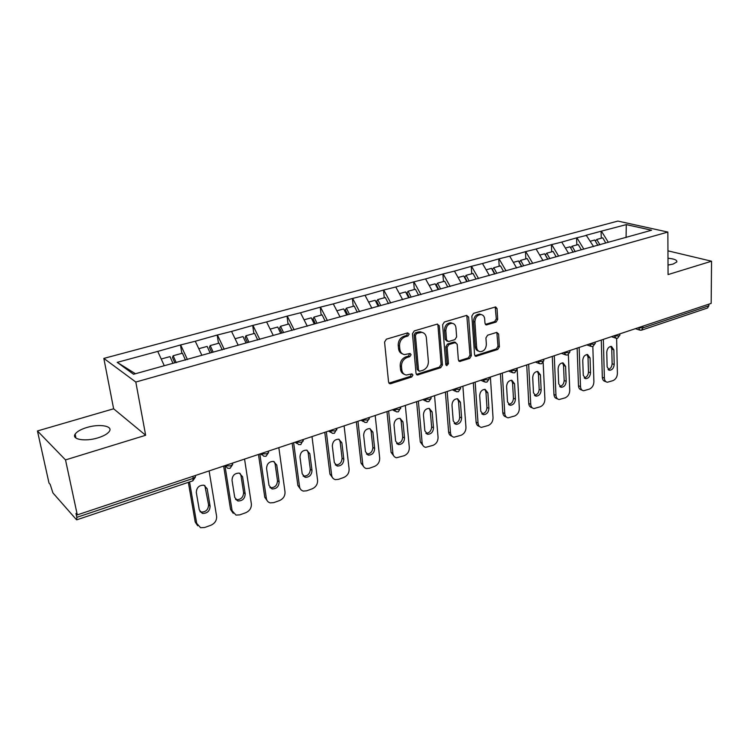 <?xml version="1.0" encoding="UTF-8"?>
<svg xmlns="http://www.w3.org/2000/svg" width="749" height="749" viewBox="0 0 749 749"><rect width="100%" height="100%" fill="white"/><g stroke="black" fill="none" stroke-linecap="round" stroke-linejoin="round"><path stroke-width="1.12" d="M409.197 334.026L407.671 332.874L386.381 339.175L384.574 342.04L388.562 382.13L389.976 383.76L390.772 383.685L411.707 376.99L412.933 375.034L411.959 373.891L406.295 375.034C403.711 374.528 402.213 372.777 401.801 369.781L401.483 366.486C401.464 362.085 403.355 359.08 407.138 357.47L409.843 356.636L411.079 354.67L410.068 353.5L404.507 354.605C401.839 354.099 400.294 352.311 399.854 349.212L399.535 345.869C399.517 341.422 401.408 338.398 405.228 336.816L407.952 336.001L409.197 334.026M402.456 353.856C400.2 353.107 398.899 351.365 398.543 348.631L398.225 345.298C398.206 340.851 400.097 337.836 403.917 336.254L406.641 335.44L407.699 332.865M388.937 383.142L410.405 376.373L411.501 373.92M404.235 374.247C402.082 373.489 400.837 371.804 400.5 369.173L400.181 365.877C400.163 361.486 402.044 358.49 405.836 356.88L408.533 356.047L409.609 353.537M667.986 258.255C674.325 258.826 677.255 260.062 676.768 261.972L673.126 264.069L668.024 265.071M98.035 437.828C85.405 441.854 71.305 439.513 75.134 434.148C76.904 431.574 80.789 429.364 86.772 427.52C99.205 423.644 113.127 425.853 109.42 431.265C107.744 433.774 103.942 435.965 98.035 437.828M496.044 322.089L497.701 319.411L497.036 308.588L495.679 306.912L473.555 313.354L471.851 316.078L474.557 354.717L475.858 356.327L497.739 349.465L499.386 346.806L498.6 333.96L496.681 332.406L487.608 335.215L485.932 337.911L486.354 344.325C486.026 348.922 483.957 351.375 480.156 351.693C478.105 351.318 476.944 349.877 476.654 347.386L474.903 321.976C475.194 317.389 477.235 314.917 481.017 314.552C483.171 314.917 484.397 316.415 484.697 319.027L484.978 323.268L486.326 324.926L496.044 322.089L494.649 321.583L496.306 318.905L495.22 306.94M145.652 435.272L113.623 408.785L37.45 430.965L65.519 459.914L145.652 435.272L135.812 382.037L667.855 232.068L668.071 274.583L711.55 261.214L711.166 303.392L77.297 514.891L75.977 513.411L76.819 517.344L193.205 478.386L192.849 476.336M65.519 459.914L77.297 514.891M439.279 325.768L437.182 324.13L414.234 330.927L412.465 333.745L416.032 373.377L417.408 374.996L440.74 367.703L442.453 364.95L439.279 325.768L437.931 325.235L437.482 324.064M444.363 322.004L466.599 315.413L468.612 317.042L471.355 355.738L469.679 358.443L459.689 361.486L458.36 359.885L457.18 344.222L455.149 342.639L448.857 344.587L447.144 347.33L448.426 363.705L446.741 365.671L445.805 364.548L442.631 324.776L444.363 322.004M135.812 382.037L103.839 358.406L617.878 221.077L667.855 232.068M601.26 238.219L601.072 231.235L586.242 235.242L593.601 246.59M601.072 231.235L626.295 224.616L651.602 230.233L133.556 374.257L117.209 362.366L157.749 351.393L164.265 365.718M181.867 353.35L180.462 344.98L157.749 351.393M180.462 344.98L195.283 341.235L201.865 355.269M218.483 343.304L217.201 335.046L195.283 341.235M217.201 335.046L231.544 331.423L238.173 345.167M253.864 333.586L252.703 325.45L231.544 331.423M252.703 325.45L266.597 321.939L273.263 335.421M288.084 324.195L287.026 316.162L266.597 321.939M287.026 316.162L300.489 312.773L307.315 326.218M321.181 315.104L320.235 307.184L300.489 312.773M320.235 307.184L333.277 303.897L340.13 317.089M353.219 306.313L352.376 298.495L333.277 303.897M352.376 298.495L365.025 295.312L371.907 308.251M384.256 297.793L383.497 290.069L365.025 295.312M383.497 290.069L395.772 286.989L402.672 299.694M414.328 289.535L413.654 281.914L395.772 286.989M413.654 281.914L425.572 278.928L432.491 291.398M443.474 281.53L442.884 274.012L425.572 278.928M442.884 274.012L454.465 271.11L461.393 283.365M471.748 273.769L471.243 266.344L454.465 271.11M471.243 266.344L482.487 263.526L489.425 275.566M499.19 266.241L498.75 258.901L482.487 263.526M498.75 258.901L509.685 256.167L516.632 268.002M525.826 258.929L525.452 251.683L509.685 256.167M525.452 251.683L536.097 249.024L543.034 260.652M551.695 251.823L551.386 244.67L536.097 249.024M551.386 244.67L561.741 242.086L568.678 253.518M576.833 244.923L576.59 237.854L561.741 242.086M576.59 237.854L586.664 235.345M577.002 237.957L583.817 249.08M551.798 244.773L558.623 256.083M525.864 251.795L532.679 263.292M499.152 259.023L505.968 270.717M471.636 266.466L478.564 278.581M443.277 274.143L450.196 286.474M414.028 282.055L420.947 294.61M383.863 290.209L390.763 303.008M352.732 298.636L359.604 311.678M320.581 307.333L327.425 320.628M287.363 316.321L294.179 329.869M253.031 325.609L259.8 339.437M217.519 335.224L224.241 349.324M180.762 345.167L187.437 359.567M37.45 430.965L48.994 483.039L50.164 484.35L52.936 492.926L76.304 519.516L76.763 519.806L76.819 517.344M117.209 362.366L135.447 373.732M711.55 261.214L667.949 250.84M708.891 304.15L708.882 305.798L707.524 308.008L641.771 330.094M113.623 408.785L103.839 358.406M601.494 231.329L608.31 242.264M626.295 224.616L626.061 237.555M416.407 374.397L439.401 367.113L441.114 364.36L437.931 325.235M416.678 333.408L415.442 335.374L418.532 370.118L419.506 371.261L422.82 370.315C426.518 368.714 428.372 365.746 428.381 361.421L426.359 337.78C425.947 334.644 424.393 332.837 421.696 332.35L416.678 333.408L415.349 332.856L414.113 334.812L415.442 335.374M418.944 370.998L417.221 369.51L414.113 334.812M422.324 332.462L420.367 331.798L418.185 332.004L419.515 332.556M415.349 332.856L418.185 332.004M458.725 360.906L468.312 357.872L469.998 355.176L466.796 315.366M455.429 342.574L453.791 342.087L447.509 344.025L445.795 346.768L447.087 363.115L448.426 363.705M445.917 365.025L447.087 363.115M455.944 327.79C455.626 325.178 454.362 323.671 452.153 323.287C448.22 323.634 446.114 326.152 445.842 330.833L446.554 339.952L448.614 341.544L454.915 339.615L456.628 336.872L455.944 327.79M452.443 323.325L450.795 322.763C446.863 323.109 444.766 325.618 444.485 330.3L445.842 330.833M447.228 341.319L445.206 339.4L444.485 330.3M485.371 324.392L494.649 321.583M481.195 314.571L479.632 314.046C475.849 314.411 473.817 316.883 473.527 321.461L474.903 321.976M478.574 351.103C476.645 350.635 475.549 349.212 475.287 346.834L473.527 321.461M474.903 355.747L496.353 348.922L498.001 346.263L496.84 332.359M197.699 525.761L195.208 522.016L188.345 482.347M204.852 485.549L208.578 504.826C208.316 509.769 205.769 512.185 200.929 512.063L200.002 511.717M195.208 522.016L196.697 523.364L189.544 481.935M196.697 523.364L200.61 527.717L204.72 527.474L210.872 525.264C214.935 523.382 216.845 520.386 216.601 516.267L209.111 470.915M196.313 492.524C196.538 487.58 199.065 485.137 203.906 485.202L207.201 488.797L210.095 506.127C209.832 511.08 207.276 513.505 202.436 513.393L199.29 509.919L196.313 492.524M172.972 363.302L170.014 356.608L161.213 359.024M185.499 360.1L182.419 353.2L173.159 355.747L176.23 362.675M174.835 362.778L172.495 357.507L173.159 355.747M233.229 513.327L230.561 509.442L223.642 466.065M240.064 473.368L240.972 475.503L243.603 492.58C243.341 497.383 240.897 499.761 236.281 499.695L235.532 499.443M230.561 509.442L232.115 510.743L225.037 466.262M232.115 510.743L235.991 515.097L239.811 514.853L245.775 512.709C249.707 510.884 251.57 507.944 251.364 503.88L244.558 459.081M232.031 480.315C232.265 475.503 234.69 473.106 239.296 473.125L242.564 476.72L245.185 493.825C244.923 498.647 242.479 501.025 237.854 500.969L234.737 497.486L232.031 480.315M210.132 352.966L207.155 346.413L198.785 348.706M222.228 349.886L219.139 343.126L210.188 345.579L213.175 352.124M211.789 352.507L209.439 347.339L210.188 345.579M267.59 501.278L264.772 497.28L258.471 454.446M274.125 461.609L275.108 463.865L277.495 480.727C277.224 485.408 274.883 487.739 270.473 487.73L269.893 487.552M264.772 497.28L266.382 498.525L259.856 453.978M266.382 498.525C266.803 500.838 268.076 502.289 270.211 502.888L273.769 502.635L279.536 500.566C283.347 498.787 285.172 495.894 285.013 491.887L278.834 447.649M266.569 468.509C266.813 463.828 269.134 461.468 273.544 461.44L276.756 465.026L279.143 481.925C278.862 486.616 276.521 488.957 272.102 488.947L269.031 485.474L266.569 468.509M246.028 342.986L243.032 336.563L235.074 338.745M257.731 340.009L254.613 333.38L245.972 335.758L248.968 342.171M247.498 342.583L245.138 337.509L245.972 335.758M300.826 489.603L297.877 485.511L292.166 443.202M307.109 450.252L308.139 452.602L310.301 469.258C310.02 473.817 307.773 476.111 303.551 476.149L303.12 476.027M297.877 485.511L299.544 486.71L293.636 442.706M299.544 486.71C299.946 489.041 301.201 490.492 303.317 491.072L306.641 490.82L312.221 488.807C315.909 487.084 317.698 484.238 317.576 480.287L311.996 436.583M299.984 457.087C300.237 452.527 302.465 450.215 306.678 450.14L309.843 453.716L311.996 470.409C311.715 474.978 309.459 477.282 305.236 477.319L302.212 473.845L299.984 457.087M280.725 333.342L277.72 327.041L270.146 329.12M292.044 330.468L288.917 323.961L280.557 326.264L283.562 332.556M282.017 332.987L279.639 328.015L280.557 326.264M332.987 478.274L329.935 474.117L324.785 432.313M339.054 439.26L340.121 441.695L342.068 458.154C341.778 462.601 339.615 464.857 335.571 464.923L335.29 464.857M329.935 474.117L331.657 475.269L326.33 431.798M331.657 475.269C332.032 477.619 333.268 479.07 335.365 479.622L338.464 479.369L343.875 477.422C347.452 475.746 349.203 472.947 349.118 469.043L344.1 425.872M332.331 446.029C332.593 441.582 334.737 439.307 338.773 439.195L341.872 442.771L343.819 459.259C343.519 463.715 341.357 465.981 337.312 466.047L334.335 462.582L332.331 446.029M314.28 324.008L311.266 317.829L304.057 319.804M325.235 321.237L322.098 314.852L314.009 317.08L317.024 323.25M315.404 323.699L313.026 318.821L314.009 317.08M364.145 467.282L360.99 463.079L356.365 421.781M370.015 428.634L371.111 431.134L372.852 447.396C372.553 451.731 370.465 453.95 366.598 454.053L366.439 454.016M360.99 463.079L362.759 464.183L357.975 421.238M362.759 464.183C363.115 466.552 364.332 468.003 366.411 468.528L369.304 468.275L374.547 466.393C378.02 464.755 379.734 462.011 379.687 458.145L375.202 415.489M363.658 435.319C363.93 430.984 365.999 428.746 369.866 428.606L372.908 432.164L374.64 448.454C374.341 452.799 372.253 455.027 368.377 455.13L365.456 451.675L363.658 435.319M346.75 314.983L343.725 308.916L336.863 310.798M357.357 312.296L354.211 306.041L346.384 308.185L349.409 314.243M347.723 314.711L345.336 309.927L346.384 308.185M394.32 456.618L391.09 452.377L386.971 411.566M400.032 418.345L401.136 420.891L402.69 436.957C402.382 441.198 400.369 443.38 396.652 443.511L396.614 443.502M391.09 452.377L392.907 453.435L388.647 411.004M392.907 453.435C393.234 455.823 394.433 457.264 396.493 457.77L404.282 455.692C407.653 454.1 409.338 451.404 409.319 447.584L405.331 405.443M394.021 424.945C394.302 420.704 396.296 418.504 400.003 418.335L402.981 421.884L404.526 437.978C404.217 442.228 402.194 444.419 398.477 444.55L395.622 441.105L394.021 424.945M378.189 306.247L375.165 300.293L368.63 302.081M388.469 303.645L385.323 297.503L377.73 299.581L380.764 305.526M379.013 306.013L376.616 301.323L377.73 299.581M423.578 446.264L420.292 441.994L416.631 401.67M429.149 408.374L430.263 410.958L431.63 426.846C431.33 430.937 429.411 433.091 425.872 433.297M420.292 441.994L422.146 443.015L418.373 401.089M422.146 443.015C422.455 445.412 423.625 446.853 425.657 447.34L433.128 445.318C436.405 443.773 438.053 441.114 438.062 437.341L434.551 395.687M423.447 414.88C423.747 410.742 425.675 408.57 429.233 408.383L432.136 411.913L433.502 427.829C433.184 431.976 431.237 434.13 427.67 434.289L424.861 430.853L423.447 414.88M408.645 297.774L405.612 291.932L399.386 293.636M418.607 295.265L415.452 289.226L408.102 291.239L411.145 297.081M409.329 297.587L406.932 292.971L408.102 291.239M451.956 436.208C450.009 435.703 448.894 434.28 448.614 431.93L445.402 392.064M457.405 398.711L458.51 401.333L459.708 417.024C459.418 420.957 457.602 423.082 454.25 423.391M448.614 431.93L450.505 432.913L447.19 391.474M450.505 432.913C450.795 435.309 451.937 436.751 453.941 437.21L461.112 435.253C464.296 433.746 465.915 431.124 465.962 427.398L462.891 386.231M451.993 405.125C452.302 401.071 454.166 398.936 457.592 398.73L460.429 402.241L461.618 417.97C461.29 422.033 459.409 424.149 455.982 424.327L453.239 420.91L451.993 405.125M438.165 289.573L435.122 283.824L429.196 285.453M447.705 286.914L444.672 281.203L437.538 283.159L440.581 288.899M438.708 289.414L436.311 284.892L437.538 283.159M479.491 426.443L479.472 426.434C477.497 425.984 476.373 424.561 476.111 422.155L473.321 382.758M484.837 389.34L485.932 391.98L486.972 407.493C486.691 411.285 484.959 413.373 481.785 413.766M476.111 422.155L478.04 423.101L475.156 382.14M478.04 423.101C478.302 425.507 479.426 426.939 481.401 427.389L488.292 425.479C491.381 424.009 492.964 421.434 493.039 417.755L490.398 377.056M479.697 395.659C480.015 391.69 481.822 389.592 485.109 389.368L487.88 392.86L488.91 408.402C488.573 412.381 486.756 414.459 483.451 414.665L480.774 411.257L479.697 395.659M466.777 281.615L463.743 275.969L458.088 277.523M476.036 279.04L473.003 273.432L466.084 275.323L469.127 280.959M467.207 281.493L464.811 277.046L466.084 275.323M506.287 417.015L506.099 416.921C504.152 416.491 503.056 415.068 502.813 412.662L500.416 373.714M511.473 380.239L512.559 382.898L513.439 398.234C513.177 401.885 511.53 403.945 508.505 404.413M502.813 412.662L504.77 413.57L502.298 373.086M504.77 413.57C505.013 415.985 506.109 417.408 508.056 417.839L514.675 415.985C517.69 414.553 519.244 412.016 519.338 408.374L517.091 368.143M506.596 386.465C506.923 382.58 508.665 380.511 511.839 380.267L514.544 383.75L515.415 399.114C515.069 403.009 513.308 405.059 510.125 405.275L507.513 401.885L506.596 386.465M494.658 274.106L491.503 268.348L486.12 269.827M503.525 271.4L500.491 265.886L493.778 267.721L496.821 273.263M494.92 273.937L492.458 269.434L493.778 267.721M532.314 407.84L531.959 407.681C530.049 407.269 528.972 405.855 528.747 403.439L526.725 364.932M537.361 371.41L538.428 374.079L539.168 389.246C538.906 392.766 537.333 394.798 534.468 395.322M528.747 403.439L530.732 404.32L528.663 364.286M530.732 404.32C530.957 406.735 532.024 408.149 533.943 408.561L540.319 406.763C543.25 405.359 544.776 402.859 544.898 399.273L543.175 362.582M532.708 377.533C533.045 373.723 534.749 371.691 537.801 371.438L540.432 374.893L541.162 390.089C540.815 393.899 539.102 395.921 536.041 396.155L533.485 392.785L532.708 377.533M521.604 266.616L518.448 260.952L513.318 262.356M530.208 263.976L527.174 258.555L520.658 260.343L523.701 265.792M521.81 266.56L519.291 262.047L520.658 260.343M557.593 398.908L557.087 398.693C555.206 398.299 554.166 396.886 553.96 394.48L552.294 356.402M562.527 362.844L563.557 365.512L564.166 380.501C563.903 383.9 562.415 385.894 559.681 386.484M553.96 394.48L555.973 395.322L554.269 355.747M555.973 395.322C556.179 397.738 557.219 399.151 559.1 399.545L565.252 397.803C568.098 396.427 569.596 393.965 569.746 390.416L568.369 354.661M558.089 368.864C558.436 365.119 560.083 363.125 563.033 362.862L565.598 366.298L566.188 381.316C565.832 385.061 564.175 387.046 561.216 387.289L558.726 383.937L558.089 368.864M547.772 259.332L544.617 253.771L539.729 255.109M556.123 256.776L553.09 251.439L546.761 253.181L549.869 258.667M547.865 259.304L545.356 254.875L546.761 253.181M582.17 390.22L581.524 389.957C579.679 389.574 578.659 388.179 578.471 385.763L577.142 348.116M586.991 354.511L588.002 357.179L588.471 372.01C588.218 375.286 586.795 377.253 584.201 377.889M578.471 385.763L580.512 386.578L579.146 347.442M580.512 386.578C580.69 388.993 581.711 390.398 583.565 390.781L589.482 389.087C592.253 387.748 593.732 385.314 593.901 381.803L592.834 346.506M582.759 360.428C583.115 356.758 584.716 354.792 587.562 354.52L590.062 357.928L590.521 372.787C590.156 376.457 588.545 378.423 585.69 378.676L583.265 375.333L582.759 360.428M575.269 251.683L572.124 246.215L570.682 247.9L573.182 252.263L570.036 246.786L565.373 248.069M581.299 249.773L578.265 244.53L572.124 246.215M606.063 381.756L605.295 381.466C603.479 381.091 602.486 379.696 602.318 377.281L601.297 340.046M610.8 346.413L611.774 349.071L612.12 363.733C611.867 366.907 610.51 368.836 608.038 369.519M602.318 377.281L604.377 378.076L603.348 339.372M604.377 378.076C604.537 380.492 605.529 381.887 607.345 382.252L613.066 380.604C615.762 379.294 617.213 376.906 617.401 373.433L616.624 338.314M606.756 352.227C607.121 348.631 608.675 346.684 611.418 346.403L613.852 349.802L614.189 364.491C613.815 368.096 612.251 370.025 609.499 370.287L607.13 366.973L606.756 352.227M597.88 245.4L594.734 240.008L590.296 241.225M605.763 242.976L602.739 237.808L596.766 239.455L599.902 244.829M595.352 241.056L596.766 239.455M76.829 519.787L192.83 480.839L193.205 478.386L195.498 476.879L195.339 475.924M642.876 326.18L642.895 327.884L708.882 305.798M637.998 327.8L642.895 327.884L641.631 330.14L640.011 330.197L638.42 327.669M232.471 463.116L232.686 464.483L230.542 465.897L225.383 465.831L227.621 468.247L230.074 468.331L232.686 464.483L232.546 463.584M268.395 451.132L268.591 452.508L266.588 453.828L261.485 453.772L263.685 456.188L266.035 456.253L268.591 452.508L268.47 451.666M303.111 439.551L303.298 440.936L301.416 442.172L296.37 442.135L298.523 444.541L300.78 444.588L303.195 440.15M336.685 428.344L336.844 429.748L335.084 430.9L330.084 430.872L332.2 433.278L334.382 433.306L336.76 429.008M369.154 417.511L369.304 418.916L367.656 420.002L362.703 419.983L364.772 422.38L366.87 422.399L369.229 418.232M400.584 407.025L400.724 408.439L399.17 409.45L394.274 409.45L396.296 411.828L398.328 411.838L400.659 407.793M428.887 401.576L431.143 398.29L429.683 399.245L424.842 399.245L426.808 401.614L428.784 401.614M431.021 396.867L431.096 397.691M458.397 391.671L460.626 388.45L459.249 389.349L454.456 389.358L456.375 391.708L458.285 391.699M460.513 387.027L460.579 387.898M487 382.065L489.2 378.91L487.908 379.752L483.152 379.771L485.034 382.112L486.887 382.093M489.106 377.487L489.163 378.395M514.741 372.749L516.913 369.66L515.696 370.455L510.987 370.483L512.812 372.815L514.629 372.787M516.829 368.236L516.885 369.182M541.658 363.714L543.802 360.681L542.651 361.43L537.997 361.467L539.776 363.78L541.536 363.742M543.737 359.258L543.783 360.241M567.779 354.942L569.905 351.964L568.819 352.676L564.212 352.713L565.935 355.017L567.667 354.979M569.849 350.541L569.886 351.553M595.212 342.078L595.258 343.501L594.229 344.175L589.66 344.222L591.345 346.506L593.03 346.459L595.24 343.126M619.854 333.857L619.882 335.28L618.908 335.908L614.395 335.964L616.024 338.23L617.682 338.183L619.872 334.925M403.917 336.254L405.228 336.816M398.225 345.298L399.535 345.869M398.543 348.631L399.854 349.212M408.533 356.047L409.843 356.636M405.836 356.88L407.138 357.47M400.181 365.877L401.483 366.486M400.5 369.173L401.801 369.781M410.405 376.373L411.707 376.99M389.489 383.048L390.772 383.685M406.641 335.44L407.952 336.001M441.114 364.36L442.453 364.95M439.401 367.113L440.74 367.703M416.856 374.313L418.167 374.921M417.221 369.51L418.532 370.118M467.236 316.537L468.612 317.042M469.998 355.176L471.355 355.738M468.312 357.872L469.679 358.443M459.025 360.84L460.373 361.421M453.791 342.087L455.149 342.639M447.509 344.025L448.857 344.587M445.795 346.768L447.144 347.33M445.206 339.4L446.554 339.952M485.549 324.345L486.934 324.869M475.287 346.834L476.654 347.386M497.205 333.436L498.6 333.96M498.001 346.263L499.386 346.806M496.353 348.922L497.739 349.465M475.156 355.691L476.523 356.252M495.641 308.101L497.036 308.588M496.306 318.905L497.701 319.411M205.685 487.533L207.201 488.797M208.578 504.826L210.095 506.127M240.972 475.503L242.564 476.72M243.603 492.58L245.185 493.825M275.108 463.865L276.756 465.026M277.495 480.727L279.143 481.925M308.139 452.602L309.843 453.716M310.301 469.258L311.996 470.409M340.121 441.695L341.872 442.771M342.068 458.154L343.819 459.259M371.111 431.134L372.908 432.164M372.852 447.396L374.64 448.454M401.136 420.891L402.981 421.884M402.69 436.957L404.526 437.978M430.263 410.958L432.136 411.913M431.63 426.846L433.502 427.829M458.51 401.333L460.429 402.241M459.708 417.024L461.618 417.97M485.932 391.98L487.88 392.86M486.972 407.493L488.91 408.402M512.559 382.898L514.544 383.75M513.439 398.234L515.415 399.114M538.428 374.079L540.432 374.893M539.168 389.246L541.162 390.089M563.557 365.512L565.598 366.298M564.166 380.501L566.188 381.316M588.002 357.179L590.062 357.928M588.471 372.01L590.521 372.787M611.774 349.071L613.852 349.802M612.12 363.733L614.189 364.491M75.134 434.148L75.949 438.062M192.83 480.839L195.498 476.879L195.274 475.531M225.674 466.749L224.438 465.803M261.878 454.915L260.334 453.819M296.857 443.445L295.022 442.247M330.665 432.342L328.549 431.059M363.368 421.575L360.99 420.236M395.004 411.145L392.382 409.759M425.629 401.024L422.792 399.61M455.289 391.203L452.246 389.789M484.032 381.681L480.802 380.258M511.904 372.431L508.505 371.017M538.934 363.452L535.376 362.048M565.167 354.726L561.46 353.341M590.633 346.253L586.804 344.886M615.369 338.014L611.418 336.676M639.412 330L635.349 328.689M389.106 383.329L389.976 383.76M416.603 374.622L417.408 374.996M420.367 331.798L421.696 332.35M458.978 361.187L459.689 361.486M454.456 342.021L455.813 342.574M450.795 322.763L452.153 323.287M485.689 324.692L486.326 324.926M479.632 314.046L481.017 314.552M475.184 356.047L475.858 356.327M200.929 512.063L202.436 513.393M236.281 499.695L237.854 500.969M270.473 487.73L272.102 488.947M303.551 476.149L305.236 477.319M335.571 464.923L337.312 466.047M366.598 454.053L368.377 455.13M396.652 443.511L398.477 444.55M425.919 433.353L427.67 434.289M454.371 423.513L455.982 424.327M481.972 413.954L483.451 414.665M508.758 404.657L510.125 405.275M534.777 395.612L536.041 396.155M560.046 386.812L561.216 387.289M584.613 378.254L585.69 378.676M608.497 369.912L609.499 370.287"/></g></svg>
